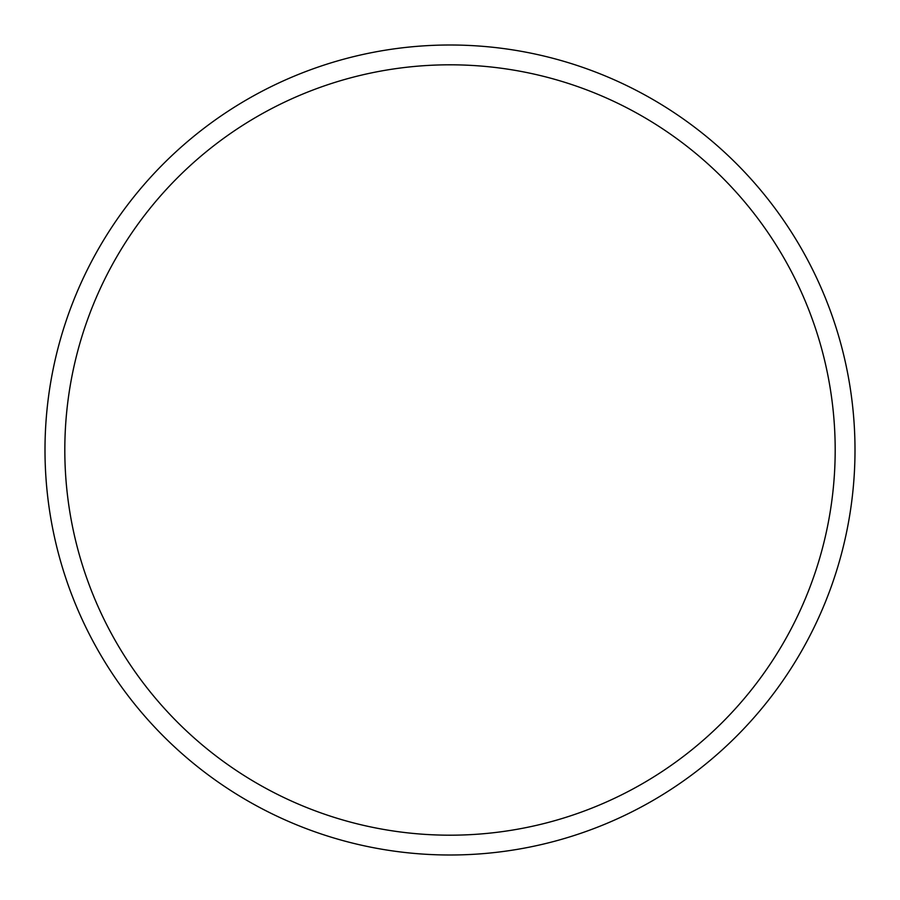 <?xml version="1.0" encoding="UTF-8"?>
<svg xmlns="http://www.w3.org/2000/svg" width="900" height="900" viewBox="0 0 900 900"><rect width="100%" height="100%" fill="white"/><g stroke="black" fill="none" stroke-linecap="round" stroke-linejoin="round"><path stroke-width="1.35" d="M855 450A405 405 0 0 1 450 855A405 405 0 0 1 45 450A405 405 0 0 1 450 45A405 405 0 0 1 855 450M835.189 450A385.189 385.189 0 0 0 450 64.811A385.189 385.189 0 0 0 64.811 450A385.189 385.189 0 0 0 450 835.189A385.189 385.189 0 0 0 835.189 450"/></g></svg>
